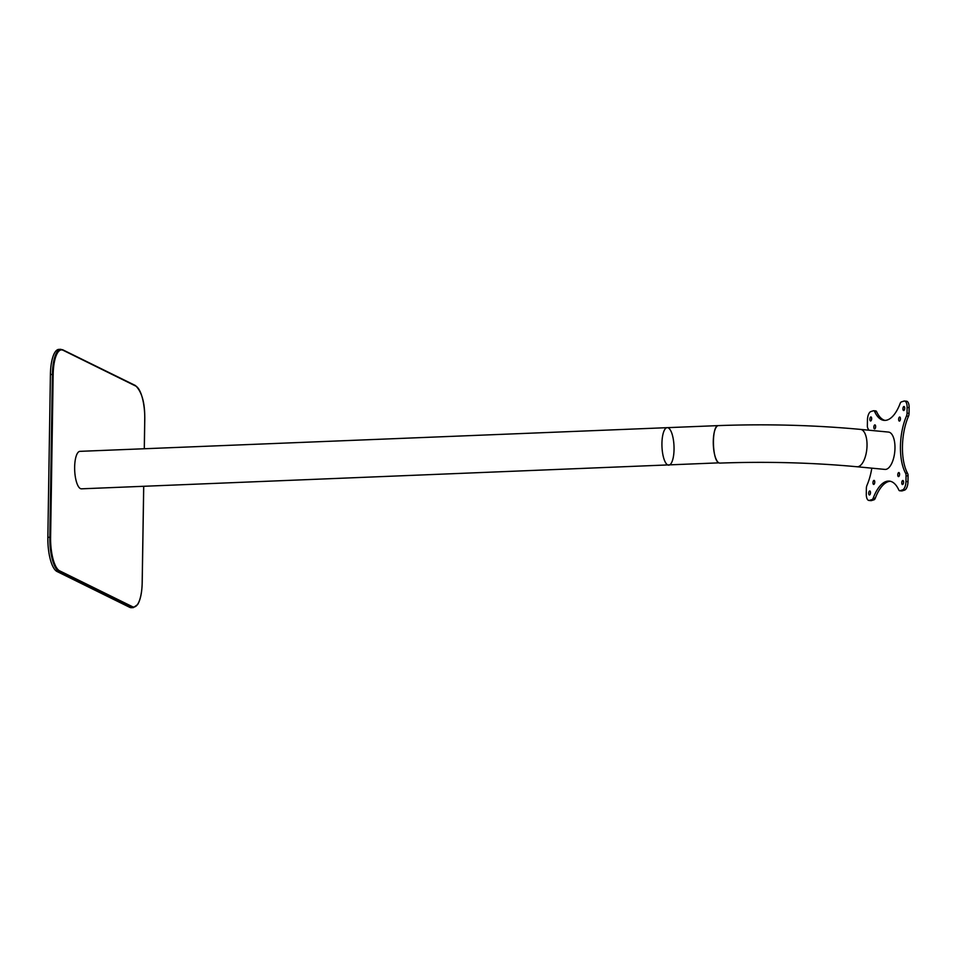 <?xml version="1.0" encoding="UTF-8"?>
<svg xmlns="http://www.w3.org/2000/svg" width="957" height="957" viewBox="0 0 957 957"><rect width="100%" height="100%" fill="white"/><g stroke="black" fill="none" stroke-linecap="round" stroke-linejoin="round"><path stroke-width="1.44" d="M57.025 571.508L59.597 570.815L132.281 606.618L131.707 607.24L59.023 571.425A29.858 9.582 -92.3 0 1 49.836 537.224L52.396 374.39A29.858 9.582 -92.3 0 1 60.841 349.305L58.844 349.389A29.858 9.582 87.7 0 0 50.41 374.474L47.85 537.296A29.858 9.582 87.7 0 0 57.025 571.508L129.709 607.324A29.858 9.582 87.7 0 0 131.384 607.695L133.37 607.611A29.858 9.582 -92.3 0 1 131.707 607.24L129.709 607.324M80.424 488.584A18.757 6.017 -92.3 0 1 74.646 468.703A18.757 6.017 -92.3 0 1 79.957 451.345L718.468 425.602C767.083 423.855 814.443 425.123 860.546 429.406L860.546 429.406A18.757 8.111 95.4 0 1 866.97 447.158A18.757 8.111 95.4 0 1 858.477 466.585A18.757 8.111 95.4 0 1 856.982 466.753L856.982 466.753C812.601 462.626 766.904 461.406 719.915 463.092A18.757 5.874 -92.2 0 1 718.898 462.853A18.757 5.874 -92.2 0 1 713.276 442.959A18.757 5.874 -92.2 0 1 718.456 425.602C711.494 424.908 711.912 460.293 718.898 462.853L81.465 488.824A18.757 6.017 -92.3 0 1 80.424 488.584M860.546 429.406L888.491 432.074A18.757 8.111 95.4 0 1 894.974 448.127A18.757 8.111 95.4 0 1 884.926 469.409L856.982 466.753M901.422 490.869A3.756 1.627 95.4 0 0 901.697 490.953A3.756 1.627 95.4 0 0 901.996 490.917L904.568 490.116A7.5 3.242 95.4 0 0 907.99 481.658L908.073 475.928A3.756 1.627 95.4 0 0 907.583 473.38A39.381 17.035 95.4 0 1 908.48 416.271A3.756 1.627 95.4 0 0 909.054 413.388L909.15 407.646A7.5 3.242 95.4 0 0 906.554 401.222L904.532 401.031A7.5 3.242 95.4 0 0 903.934 401.103L901.374 401.916A3.756 1.627 95.4 0 0 900.142 403.483A39.381 17.035 95.4 0 1 884.065 420.374A39.381 17.035 95.4 0 1 874.626 411.558A3.756 1.627 95.4 0 0 873.729 410.72A3.756 1.627 95.4 0 0 873.43 410.756L870.87 411.57A7.5 3.242 95.4 0 0 867.449 420.015L867.353 425.745A3.756 1.627 95.4 0 0 867.843 428.305A39.381 17.035 95.4 0 1 868.8 430.195M871.815 468.164A39.381 17.035 95.4 0 1 866.946 485.402A3.756 1.627 95.4 0 0 866.372 488.285L866.288 494.027A7.5 3.242 95.4 0 0 868.884 500.451A7.5 3.242 95.4 0 0 869.47 500.379L872.042 499.566A3.756 1.627 95.4 0 0 873.274 497.999A39.381 17.035 95.4 0 1 889.352 481.108A39.381 17.035 95.4 0 1 898.779 489.924A3.756 1.627 95.4 0 0 899.688 490.762A3.756 1.627 95.4 0 0 899.987 490.726L902.547 489.924A7.5 3.242 95.4 0 0 905.968 481.467L906.052 475.737A3.756 1.627 95.4 0 0 905.573 473.177A39.381 17.035 95.4 0 1 906.47 416.08A3.756 1.627 95.4 0 0 907.045 413.197L907.128 407.455A7.5 3.242 95.4 0 0 904.532 401.031M902.929 408.783A2.022 0.873 95.4 0 1 904.018 406.486A2.022 0.873 95.4 0 1 904.712 408.22A2.022 0.873 95.4 0 1 903.635 410.517A2.022 0.873 95.4 0 1 902.929 408.783M901.769 482.795A2.022 0.873 95.4 0 1 902.858 480.498A2.022 0.873 95.4 0 1 903.552 482.232A2.022 0.873 95.4 0 1 902.463 484.529A2.022 0.873 95.4 0 1 901.769 482.795M868.693 493.262A2.022 0.873 95.4 0 1 869.781 490.965A2.022 0.873 95.4 0 1 870.487 492.699A2.022 0.873 95.4 0 1 869.399 494.996A2.022 0.873 95.4 0 1 868.693 493.262M869.865 419.25A2.022 0.873 95.4 0 1 870.942 416.953A2.022 0.873 95.4 0 1 871.648 418.688A2.022 0.873 95.4 0 1 870.559 420.984A2.022 0.873 95.4 0 1 869.865 419.25M898.647 419.345A2.022 0.873 95.4 0 1 899.736 417.049A2.022 0.873 95.4 0 1 900.441 418.783A2.022 0.873 95.4 0 1 899.353 421.08A2.022 0.873 95.4 0 1 898.647 419.345M897.774 474.851A2.022 0.873 95.4 0 1 898.862 472.555A2.022 0.873 95.4 0 1 899.568 474.289A2.022 0.873 95.4 0 1 898.479 476.586A2.022 0.873 95.4 0 1 897.774 474.851M872.975 482.699A2.022 0.873 95.4 0 1 874.064 480.402A2.022 0.873 95.4 0 1 874.758 482.137A2.022 0.873 95.4 0 1 873.681 484.433A2.022 0.873 95.4 0 1 872.975 482.699M873.849 427.193A2.022 0.873 95.4 0 1 874.937 424.896A2.022 0.873 95.4 0 1 875.631 426.631A2.022 0.873 95.4 0 1 874.554 428.927A2.022 0.873 95.4 0 1 873.849 427.193M885.081 420.41A39.381 17.035 95.4 0 1 876.648 411.749L874.626 411.558M868.884 500.451L870.894 500.643A7.5 3.242 95.4 0 0 871.492 500.571L874.052 499.769A3.756 1.627 95.4 0 0 875.296 498.19A39.381 17.035 95.4 0 1 890.357 481.275M875.452 410.948A3.756 1.627 95.4 0 1 875.751 410.912A3.756 1.627 95.4 0 1 876.648 411.749M667.699 464.911A18.757 6.017 -92.3 0 1 662.89 434.574A18.757 6.017 -92.3 0 1 673.381 439.742A18.757 6.017 -92.3 0 1 667.699 464.911M144.734 419.645L144.77 419.609A29.26 9.391 87.7 0 0 135.738 386.066L63.054 350.25A29.26 9.391 87.7 0 0 53.161 374.462L50.601 537.296L47.85 537.296M53.161 374.462L50.41 374.474M50.601 537.296A29.26 9.391 87.7 0 0 59.597 570.815M142.174 582.478L143.694 486.312M132.281 606.618A29.26 9.391 87.7 0 0 142.186 582.418M144.28 448.749L144.734 419.585C145.057 403.16 141.947 391.808 135.439 385.539L62.504 349.676M63.054 350.25L60.841 349.305M907.583 473.38L905.573 473.177M908.48 416.271L906.47 416.08M909.15 407.646L907.128 407.455M909.054 413.388L907.045 413.197M908.073 475.928L906.052 475.737M907.99 481.658L905.968 481.467M904.568 490.116L902.547 489.924M901.996 490.917L899.987 490.726M875.296 498.19L873.274 497.999M874.052 499.769L872.042 499.566M871.492 500.571L869.47 500.379M143.729 486.312L142.21 582.442C141.983 592.491 140.452 599.86 137.617 604.573L133.37 607.611M144.316 448.749L144.77 419.609M901.697 490.953L899.688 490.762M875.751 410.912L873.729 410.72"/></g></svg>
